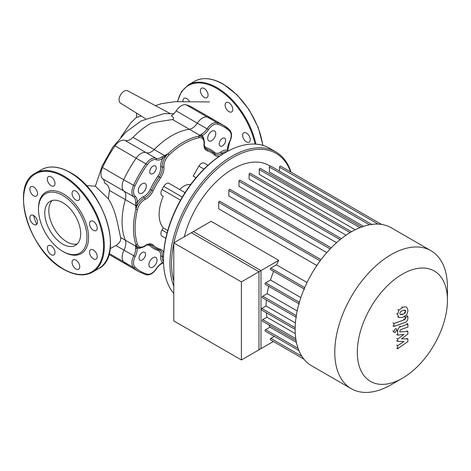 <?xml version="1.0" encoding="UTF-8"?>
<svg xmlns="http://www.w3.org/2000/svg" width="471" height="471" viewBox="0 0 471 471"><rect width="100%" height="100%" fill="white"/><g stroke="black" fill="none" stroke-linecap="round" stroke-linejoin="round"><path stroke-width="0.71" d="M189.683 101.866A5.428 3.132 -120 0 0 186.751 98.598A5.428 3.132 -120 0 0 184.037 98.327A5.428 3.132 -120 0 0 182.983 101.701M206.946 91.362A5.428 3.132 -120 0 0 201.523 88.23A5.428 3.132 -120 0 0 201.523 94.5A5.428 3.132 -120 0 0 206.946 97.632A5.428 3.132 -120 0 0 206.946 91.362M232.798 109.425A5.428 3.132 -120 0 0 230.431 103.961A5.428 3.132 -120 0 0 226.251 102.507A5.428 3.132 -120 0 0 225.126 104.992A5.428 3.132 -120 0 0 227.493 110.455A5.428 3.132 -120 0 0 231.679 111.91A5.428 3.132 -120 0 0 232.798 109.425M249.165 142.195A5.428 3.132 -120 0 0 249.165 135.931A5.428 3.132 -120 0 0 243.737 132.798L243.737 132.798A5.428 3.132 -120 0 0 243.737 139.063A5.428 3.132 -120 0 0 249.165 142.195L249.165 142.195M44.774 213.01A25.387 14.66 60 0 1 50.032 201.388A25.387 14.66 60 0 1 69.596 208.194A25.387 14.66 60 0 1 80.676 233.74A25.387 14.66 60 0 1 75.419 245.362A25.387 14.66 60 0 1 55.855 238.561A25.387 14.66 60 0 1 44.774 213.01M77.279 243.919A25.387 14.66 60 0 1 58.592 234.782A25.387 14.66 60 0 1 48.813 210.678A25.387 14.66 60 0 1 52.21 200.505M38.492 208.453L38.492 209.383A34.271 19.788 60 0 1 62.725 195.394A34.271 19.788 60 0 1 86.958 237.366A34.271 19.788 60 0 1 62.725 251.355A34.271 19.788 60 0 1 38.492 209.383L38.492 208.453A35.413 20.447 60 0 1 63.532 193.999A35.413 20.447 60 0 1 88.572 237.366A35.413 20.447 60 0 1 63.532 251.826L62.725 251.355M33.682 186.969A5.428 3.132 60 0 1 37.227 191.75A5.428 3.132 60 0 1 36.397 196.101A5.428 3.132 60 0 1 33.682 195.83A5.428 3.132 60 0 1 30.138 191.049A5.428 3.132 60 0 1 30.968 186.699A5.428 3.132 60 0 1 33.682 186.969M53.882 179.739A5.428 3.132 60 0 1 53.882 186.004A5.428 3.132 60 0 1 48.454 182.872A5.428 3.132 60 0 1 48.454 176.601A5.428 3.132 60 0 1 53.882 179.739M79.734 197.796A5.428 3.132 60 0 1 78.61 200.281A5.428 3.132 60 0 1 74.43 198.827A5.428 3.132 60 0 1 72.063 193.363A5.428 3.132 60 0 1 73.182 190.879A5.428 3.132 60 0 1 77.368 192.333A5.428 3.132 60 0 1 79.734 197.796M96.096 230.566L96.096 230.566A5.428 3.132 60 0 1 90.668 227.434A5.428 3.132 60 0 1 90.668 221.17L90.668 221.17A5.428 3.132 60 0 1 96.096 224.302A5.428 3.132 60 0 1 96.096 230.566M93.382 258.85A5.428 3.132 60 0 1 89.837 254.069A5.428 3.132 60 0 1 90.668 249.724A5.428 3.132 60 0 1 93.382 249.989A5.428 3.132 60 0 1 96.926 254.77A5.428 3.132 60 0 1 96.096 259.121A5.428 3.132 60 0 1 93.382 258.85M73.182 266.086A5.428 3.132 60 0 1 73.182 259.815A5.428 3.132 60 0 1 78.61 262.948A5.428 3.132 60 0 1 78.61 269.218A5.428 3.132 60 0 1 73.182 266.086M47.33 248.023A5.428 3.132 60 0 1 48.454 245.538A5.428 3.132 60 0 1 52.634 246.992A5.428 3.132 60 0 1 55.007 252.456A5.428 3.132 60 0 1 53.882 254.941A5.428 3.132 60 0 1 49.702 253.486A5.428 3.132 60 0 1 47.33 248.023M30.968 215.253L30.968 215.253A5.428 3.132 60 0 1 36.397 218.385A5.428 3.132 60 0 1 36.397 224.649L36.397 224.649A5.428 3.132 60 0 1 30.968 221.517A5.428 3.132 60 0 1 30.968 215.253M136.572 113.134L136.572 117.444L141.223 116.019M145.551 118.71L120.476 103.143A7.142 4.121 -60 0 1 120.541 94.936A7.142 4.121 -60 0 1 127.617 90.779L169.996 113.464M173.852 113.776L164.12 113.611L141.206 120.917L125.834 132.151L112.675 147.323L102.107 166.051L95.377 186.222L108.306 198.797L109.455 190.419C109.237 187.081 107.629 184.638 104.633 183.101A11.422 6.594 -60 0 0 102.802 178.868A11.422 6.594 120 0 1 102.531 167.535L123.714 179.763A84.533 48.801 -60 0 1 136.225 158.097A11.422 6.594 -60 0 1 146.175 152.663A11.422 6.594 120 0 0 154.182 149.572A70.25 40.559 -60 0 1 189.36 129.266A11.422 6.594 120 0 0 197.367 123.108A11.422 6.594 -60 0 1 207.317 117.055A84.533 48.801 -60 0 1 214.034 119.858A84.533 48.801 120 0 0 207.317 117.055A11.422 6.594 120 0 0 197.367 123.108A11.422 6.594 -60 0 1 189.36 129.266L199.763 135.271A1.142 1.019 60.2 0 1 200.346 135.778L202.053 135.654A12.564 7.253 120 0 0 208.459 129.637A10.28 5.935 -60 0 1 217.414 124.191A83.391 48.142 -60 0 1 229.754 131.315A10.28 5.935 -60 0 1 229.512 141.795A12.564 7.253 120 0 0 227.511 150.349L227.982 151.109M136.449 205.621L135.713 205.586L135.883 209.307L137.191 202.495A12.564 7.253 120 0 0 135.189 196.254A10.28 5.935 -60 0 1 134.947 186.051A83.391 48.142 -60 0 1 147.288 164.679A10.28 5.935 -60 0 1 156.242 159.787A12.564 7.253 120 0 0 162.648 158.403L167.894 153.864L164.585 155.577L132.999 137.344A70.25 40.559 -60 0 1 150.585 123.473C152.816 122.666 160.14 121.359 172.545 119.557C174.323 118.833 173.911 117.585 171.314 115.819A11.422 6.594 -60 0 0 176.183 110.879A11.422 6.594 120 0 1 186.133 104.821L217.09 122.695A1.142 0.924 105.5 0 1 217.414 124.191M145.998 274.717A1.142 0.924 -74.5 0 0 147.288 274.157A83.391 48.142 -60 0 1 134.947 267.033A10.28 5.935 -60 0 1 135.189 256.554A12.564 7.253 120 0 0 137.191 247.993L136.449 246.457A1.142 1.019 179.8 0 1 135.713 246.203L125.31 240.198A11.422 6.594 -60 0 1 123.985 250.207A11.422 6.594 120 0 0 123.714 261.852A84.533 48.801 120 0 0 129.501 266.268A84.533 48.801 -60 0 1 123.714 261.852A11.422 6.594 -60 0 1 123.985 250.207A11.422 6.594 120 0 0 125.31 240.198A70.25 40.559 -60 0 1 125.31 199.574A11.422 6.594 120 0 0 123.985 191.096A11.422 6.594 -60 0 1 123.714 179.763A11.422 6.594 120 0 0 123.985 191.096A11.422 6.594 -60 0 1 125.31 199.574L135.713 205.586L135.577 202.412A1.142 0.601 -176 0 0 137.191 202.495A12.564 7.253 120 0 1 143.673 196.537A10.28 5.935 -60 0 0 150.208 189.501A57.115 32.976 120 0 1 157.903 176.172A10.28 5.935 -60 0 0 160.729 166.999A12.564 7.253 120 0 1 162.648 158.403A1.142 0.601 -124 0 0 161.771 157.049A11.422 6.594 -60 0 1 155.948 158.303A11.422 6.594 120 0 0 145.998 163.737A84.533 48.801 120 0 0 133.487 185.409A11.422 6.594 120 0 0 133.758 196.743A11.422 6.594 -60 0 1 135.577 202.412M110.143 248.606L115.884 245.532C119.628 243.113 121.218 240.44 120.658 237.508C118.038 227.205 116.508 211.485 108.306 198.797M132.999 137.344A11.422 6.594 -60 0 1 124.992 140.435A11.422 6.594 120 0 0 115.042 145.869A84.533 48.801 120 0 0 102.531 167.535M229.754 131.315A1.142 0.924 134.5 0 0 229.601 129.919A84.533 48.801 120 0 0 223.807 125.498L192.851 107.629A84.533 48.801 120 0 0 186.133 104.821M447.45 287.175L447.45 300.18L447.45 287.175A79.676 45.999 120 0 0 430.947 250.696L391.33 227.823A79.676 45.999 120 0 0 329.93 249.171A79.676 45.999 120 0 0 295.152 329.353A79.676 45.999 120 0 0 311.655 365.826L351.272 388.699A79.676 45.999 120 0 0 391.113 384.754L402.381 378.248A63.738 36.803 -60 0 1 357.306 352.226A63.738 36.803 -60 0 1 402.381 274.157A63.738 36.803 -60 0 1 447.45 300.18A63.738 36.803 -60 0 1 402.381 378.248M430.947 250.696A79.676 45.999 120 0 0 369.552 272.044A79.676 45.999 120 0 0 334.769 352.226A79.676 45.999 120 0 0 351.272 388.699M269.954 165.992L269.023 165.456A72.534 41.878 120 0 0 184.308 236.795M278.75 260.339L258.968 271.761L191.356 232.727L211.138 221.305L278.75 260.339A72.534 41.878 120 0 0 276.483 264.849L270.866 268.093A0.86 0.495 120 0 0 270.307 268.847A0.86 0.495 120 0 0 270.436 269.53L304.607 289.259M307.051 282.494L276.483 264.849M321.004 259.721L219.721 201.247A0.86 0.495 120 0 0 219.062 201.476A0.86 0.495 120 0 0 218.685 202.336L218.685 208.824L316.859 265.503M331.201 247.846L229.86 189.342A0.86 0.495 120 0 0 229.2 189.572A0.86 0.495 120 0 0 228.829 190.431L228.829 196.03L326.803 252.597M341.381 238.662L240.004 180.134A0.86 0.495 120 0 0 239.345 180.364A0.86 0.495 120 0 0 238.968 181.223L238.968 186.357L336.571 242.706M351.543 231.744L250.142 173.198A0.86 0.495 120 0 0 249.483 173.428A0.86 0.495 120 0 0 249.112 174.294L249.112 179.192L346.091 235.188M359.921 227.634L259.25 169.519L259.25 174.364L355.205 229.766M369.47 224.791L269.394 167.011L269.394 172.009L363.488 226.333M258.968 271.761L258.968 349.823L273.392 341.499L303.889 359.102L270.436 339.791A0.86 0.495 120 0 1 270.307 339.108A0.86 0.495 120 0 1 270.866 338.349L274.305 336.365M269.041 324.966A72.534 41.878 120 0 0 269.96 327.168L265.626 329.665A0.86 0.495 120 0 0 265.067 330.418A0.86 0.495 120 0 0 265.202 331.107L298.92 350.577M266.315 312.762A72.534 41.878 120 0 0 266.927 317.207L262.724 319.632A0.86 0.495 120 0 0 262.164 320.386A0.86 0.495 120 0 0 262.3 321.075L296.082 340.574M266.345 299.992A72.534 41.878 120 0 0 266.038 306.009L261.794 308.458A0.86 0.495 120 0 0 261.234 309.217A0.86 0.495 120 0 0 261.364 309.9L295.152 329.412M268.705 286.291A72.534 41.878 120 0 0 267.169 293.645L262.724 296.212A0.86 0.495 120 0 0 262.164 296.965A0.86 0.495 120 0 0 262.3 297.654L296.465 317.377M273.61 271.361A72.534 41.878 120 0 0 270.478 280.027L265.626 282.824A0.86 0.495 120 0 0 265.067 283.583A0.86 0.495 120 0 0 265.202 284.266L299.368 303.995M300.845 297.56L270.478 280.027M297.166 310.96L267.169 293.645M295.411 322.971L266.038 306.009M295.276 333.574L266.927 317.207M296.442 342.458L269.96 327.168M279.533 171.179L279.533 167.205A0.86 0.495 -60 0 1 279.909 166.345A0.86 0.495 -60 0 1 280.569 166.116L381.622 224.461M269.394 167.011A0.86 0.495 -60 0 1 269.765 166.151A0.86 0.495 -60 0 1 270.425 165.922L372.202 224.679M259.25 169.519A0.86 0.495 -60 0 1 259.627 168.653A0.86 0.495 -60 0 1 260.286 168.424L362.058 227.181M155.83 257.443L155.83 257.443A5.711 3.297 120 0 0 150.119 260.74A5.711 3.297 120 0 0 150.119 267.334L150.119 267.334A5.711 3.297 120 0 0 155.83 264.037A5.711 3.297 120 0 0 155.83 257.443L155.83 257.443M145.145 183.437L145.145 183.437A5.711 3.297 120 0 0 139.434 186.734A5.711 3.297 120 0 0 139.434 193.328L139.434 193.328A5.711 3.297 120 0 0 145.145 190.031A5.711 3.297 120 0 0 145.145 183.437L145.145 183.437M214.582 131.009L214.582 131.009A5.711 3.297 120 0 0 208.871 134.306A5.711 3.297 120 0 0 208.871 140.9L208.871 140.9A5.711 3.297 120 0 0 214.582 137.603A5.711 3.297 120 0 0 214.582 131.009L214.582 131.009M144.573 252.262L144.573 252.262A4.569 2.638 120 0 0 140.005 254.899A4.569 2.638 120 0 0 140.005 260.175L140.005 260.175A4.569 2.638 120 0 0 144.573 257.537A4.569 2.638 120 0 0 144.573 252.262L144.573 252.262M155.259 165.916L155.259 165.916A4.569 2.638 120 0 0 150.691 168.553A4.569 2.638 120 0 0 150.691 173.828L150.691 173.828A4.569 2.638 120 0 0 155.259 171.191A4.569 2.638 120 0 0 155.259 165.916L155.259 165.916M224.696 138.168L224.696 138.168A4.569 2.638 120 0 0 220.128 140.805A4.569 2.638 120 0 0 220.128 146.081L220.128 146.081A4.569 2.638 120 0 0 224.696 143.443A4.569 2.638 120 0 0 224.696 138.168L224.696 138.168M225.485 152.492L224.673 152.957A86.529 49.961 120 0 0 163.49 258.932L163.49 259.868A87.671 50.621 -60 0 1 225.485 152.492A87.671 50.621 -60 0 1 269.318 148.147L275.782 151.88L269.318 148.147M173.787 293.433A87.671 50.621 -60 0 1 163.49 259.868M291.084 172.186A87.671 50.621 120 0 0 275.782 151.88L275.782 151.88A87.671 50.621 120 0 0 198.515 186.822A87.671 50.621 120 0 0 173.787 286.174M173.787 281.181A86.529 49.961 -60 0 1 173.787 243.454M173.929 242.789A86.529 49.961 -60 0 1 276.018 153.334A86.529 49.961 -60 0 1 290.625 171.921M196.013 177.744L193.151 176.089L198.897 166.139A5.269 3.044 -60 0 1 204.167 163.096L207.964 165.292L204.167 163.096M163.778 237.119A5.269 3.044 -60 0 1 163.767 237.119L162.012 236.101A5.269 3.044 -60 0 1 162.012 230.019L163.243 227.882A35.125 20.282 -60 0 1 163.243 196.254L162.012 195.542A5.269 3.044 -60 0 1 162.012 189.46L163.767 186.416A5.269 3.044 -60 0 1 169.036 183.372L185.068 192.627M163.243 196.254L162.012 195.542M165.816 238.297L162.012 236.101M163.243 227.882L167.77 230.496M179.663 189.513A17.133 9.891 -60 0 1 190.62 184.573M228.205 150.991L227.84 149.796A1.142 0.712 175.6 0 1 227.511 150.349A12.564 7.253 120 0 0 221.029 151.88A1.142 0.589 -124.8 0 0 221.918 153.228A11.422 6.594 -60 0 1 215.377 154.317A11.422 6.594 -60 0 1 214.882 153.976M229.512 141.795L229.724 141.842C232.097 136.902 232.109 132.969 229.748 130.031L223.807 125.498A84.533 48.801 120 0 0 217.09 122.695A11.422 6.594 120 0 0 207.14 128.748A11.422 6.594 -60 0 1 201.311 134.217A1.142 0.712 64.4 0 1 202.053 135.654A12.564 7.253 120 0 1 203.931 139.587M201.311 134.217L198.421 136.243L200.346 135.778M124.992 140.435L146.175 152.663A11.422 6.594 -60 0 0 154.182 149.572A70.25 40.559 -60 0 1 189.36 129.266L172.545 119.557M164.985 156.195L164.585 155.577L161.771 157.049M163.549 262.977L162.336 263.254A1.142 0.712 -115.6 0 0 162.648 262.694A12.564 7.253 120 0 0 156.242 268.705A10.28 5.935 -60 0 1 147.288 274.157M141.541 247.658A12.564 7.253 120 0 1 137.191 247.993A1.142 0.712 175.6 0 1 135.577 248.07A11.422 6.594 -60 0 1 133.758 255.853A11.422 6.594 120 0 0 133.487 267.493A84.533 48.801 120 0 0 139.281 271.914L108.936 254.393M163.543 262.724L162.648 262.694A12.564 7.253 120 0 1 160.729 256.312A1.142 0.589 4.8 0 1 162.342 256.412A11.422 6.594 120 0 0 163.508 261.605M136.449 246.457L135.883 244.555L135.577 248.07M120.658 237.508L125.31 240.198A70.25 40.559 -60 0 1 125.31 199.574L109.455 190.419M156.242 159.787A1.142 0.93 -69.3 0 0 155.948 158.303L146.175 152.663A11.422 6.594 120 0 0 136.225 158.097A84.533 48.801 120 0 0 123.714 179.763L134.947 186.051M399.861 313.445L400.315 311.902L402.787 310.348L405.278 310.148L405.725 311.372L405.278 312.891L402.787 314.451L400.315 314.646L399.861 313.445M402.787 317.395L398.819 317.454L397.565 314.251L398.819 310.142L402.787 307.404C404.565 306.692 405.89 306.668 406.767 307.339L408.021 310.56L406.767 314.652L402.787 317.395M399.078 317.625L397.801 316.865M397.801 309.553L398.819 310.142M404.983 322.517L393.939 326.415L393.939 323.471L404.825 319.626L405.749 318.261L405.749 317.13L407.904 316.365L407.904 318.043C407.656 320.492 406.685 321.981 404.983 322.517M392.914 325.826L393.939 326.415M392.914 322.882L393.939 323.471M404.73 316.541L405.749 317.13M406.885 315.776L407.904 316.365M395.263 328.805L396.358 328.699L396.812 329.7L395.263 332.379L394.168 332.485L393.715 331.484L395.263 328.805M401.492 338.784L407.904 338.985L407.904 341.557L397.683 348.705L397.683 345.667L404 341.534L397.683 341.363L397.683 339.061L404 334.41L397.683 335.111L397.677 331.207C397.918 328.764 398.89 327.274 400.591 326.727L407.915 324.119L407.915 327.062L400.756 329.606L399.838 330.978L399.838 331.896L407.904 331.478L407.904 334.051L401.492 338.784M406.885 338.396L407.904 338.985M396.659 348.116L397.683 348.705M396.659 345.078L397.683 345.667M396.659 340.774L397.683 341.363M396.659 338.472L397.683 339.061M396.659 334.516L397.683 335.111M406.891 323.53L407.915 324.119M406.885 330.883L407.904 331.478M173.787 242.871L193.375 231.561L260.987 270.595L241.399 281.899L173.787 242.871L173.787 320.934L241.399 359.968L241.399 281.899M241.399 359.968L260.987 348.658L260.987 270.595M177.644 101.642A56.544 32.646 60 0 1 216.601 88.371A56.544 32.646 60 0 1 255.052 144.085M177.414 101.648L181.476 91.539L188.447 84.839A57.115 32.976 60 0 1 217.001 87.671A57.115 32.976 60 0 1 255.883 144.138M188.447 84.839L194.505 81.342A57.115 32.976 60 0 1 223.06 84.174A57.115 32.976 60 0 1 262.789 145.362M69.996 172.545A57.115 32.976 60 0 1 110.379 242.494A57.115 32.976 60 0 1 98.551 268.641C124.597 256.448 104.768 190.355 70.279 172.516C59.169 166.269 49.555 165.333 41.436 169.713A57.115 32.976 60 0 1 69.996 172.545M92.493 272.138C84.374 276.524 74.759 275.588 63.65 269.341C29.167 251.502 9.338 185.409 35.378 173.21A57.115 32.976 60 0 1 63.938 176.042A57.115 32.976 60 0 1 104.326 245.992A57.115 32.976 60 0 1 92.493 272.138L98.551 268.641M63.532 176.743A56.544 32.646 60 0 1 103.514 245.992A56.544 32.646 60 0 1 63.532 269.076A56.544 32.646 60 0 1 23.55 199.828A56.544 32.646 60 0 1 63.532 176.743M36.726 224.408A56.544 32.646 60 0 1 33.5 215.424M115.884 245.532L135.189 256.554M109.195 253.469L133.487 267.493A1.142 0.924 134.5 0 0 134.947 267.033M135.189 196.254A1.142 0.93 129.3 0 1 133.758 196.743L102.802 178.868M208.459 129.637L176.183 110.879M115.042 145.869L147.288 164.679M299.35 302.294L265.626 282.824M296.306 315.599L262.724 296.212M295.17 327.728L261.794 308.458M295.788 338.72L262.724 319.632M298.096 348.41L265.626 329.665M301.834 356.229L270.866 338.349M378.113 224.119L279.533 167.205M304.696 287.622L270.866 268.093M350.094 232.597L249.112 174.294M340.156 239.645L238.968 181.223M330.153 248.935L228.829 190.431M320.121 260.899L218.685 202.336M203.978 169.071L198.897 166.139M180.54 200.157L162.012 189.46M182.301 197.114L163.767 186.416M167.099 232.957L162.012 230.019M145.127 245.638A1.142 0.589 55.2 0 1 144.968 246.109C147.511 244.484 149.501 244.102 150.938 244.961A11.422 6.594 -60 0 1 151.656 245.497A1.142 0.924 -46.7 0 0 153.11 245.026A12.564 7.253 120 0 0 145.127 245.638A10.28 5.935 -60 0 1 137.461 244.296A69.107 39.9 -60 0 1 137.461 209.619A10.28 5.935 -60 0 1 145.127 199.421A12.564 7.253 120 0 0 153.11 190.82A54.83 31.657 -60 0 1 160.493 178.026A12.564 7.253 120 0 0 163.955 166.811A10.28 5.935 -60 0 1 168.954 155.077A69.107 39.9 -60 0 1 198.98 137.738A10.28 5.935 -60 0 1 203.978 143.702A1.142 0.589 4.8 0 0 204.308 143.331C204.803 143.561 203.849 136.908 201.653 136.655A11.422 6.594 120 0 0 198.421 136.243A70.25 40.559 120 0 0 167.894 153.864A11.422 6.594 120 0 0 162.342 166.905A1.142 0.724 -5.4 0 0 160.729 166.999M163.955 166.811A1.142 0.724 174.6 0 1 162.342 166.905A11.422 6.594 -60 0 1 159.198 177.096A55.972 32.316 120 0 0 151.656 190.16A11.422 6.594 -60 0 1 144.403 197.979A11.422 6.594 120 0 0 135.883 209.307A70.25 40.559 120 0 0 135.883 244.555A11.422 6.594 120 0 0 137.862 247.145C139.169 248.929 145.445 246.404 144.968 246.109M145.127 199.421A1.142 0.724 -114.6 0 0 144.403 197.979A1.142 0.724 65.4 0 1 143.673 196.537M162.336 263.254C160.152 264.331 158.174 266.203 156.39 268.864L156.242 268.705M153.11 190.82L150.208 189.501M160.493 178.026L157.903 176.172M159.475 249.942A11.422 6.594 -60 0 1 160.016 250.201A11.422 6.594 -60 0 1 162.342 256.412A1.142 0.589 4.8 0 0 163.525 256.624M158.821 249.748A1.142 0.924 -73.2 0 0 157.903 250.407A10.28 5.935 -60 0 1 160.729 256.312M146.787 245.085A10.28 5.935 -60 0 1 150.208 245.962A1.142 0.924 -46.7 0 1 151.656 245.497A55.972 32.316 120 0 0 155.171 248.111A55.972 32.316 120 0 0 159.198 249.848A1.142 0.924 -73.2 0 0 160.493 249.289A54.83 31.657 -60 0 1 153.11 245.026M150.208 245.962A57.115 32.976 120 0 0 157.903 250.407M226.993 151.638A11.422 6.594 120 0 0 221.918 153.228A1.142 0.589 55.2 0 1 222.689 154.141M221.029 151.88A10.28 5.935 -60 0 1 214.493 152.38A1.142 0.924 -46.7 0 0 214.382 153.505M214.493 152.38A57.115 32.976 120 0 0 206.804 147.941A1.142 0.924 -73.2 0 0 207.122 149.431A11.422 6.594 -60 0 1 206.298 149.077C204.832 148.259 204.173 146.346 204.308 143.331M214.658 153.781A55.972 32.316 120 0 0 211.143 151.167A55.972 32.316 120 0 0 207.122 149.431A1.142 0.924 -73.2 0 1 207.44 150.92A54.83 31.657 -60 0 1 214.823 155.189A1.142 0.924 -46.7 0 0 214.658 153.781M206.804 147.941A10.28 5.935 -60 0 1 204.332 145.421M137.461 244.296A1.142 0.83 161.6 0 1 135.883 244.555M163.702 252.962A12.564 7.253 120 0 0 160.493 249.289M137.461 209.619A1.142 0.424 -166.5 0 1 135.883 209.307M168.954 155.077A1.142 0.424 -133.5 0 0 167.894 153.864M198.98 137.738A1.142 0.83 -101.6 0 0 198.421 136.243M203.978 143.702A12.564 7.253 120 0 0 207.44 150.92M214.823 155.189A12.564 7.253 120 0 0 219.61 156.125M404.707 310.783L405.725 311.372M404.253 312.302L405.278 312.891M401.763 313.863L402.787 314.451M396.541 313.662L397.565 314.251M401.763 306.815L402.787 307.404M403.806 319.038L404.825 319.626M404.724 317.672L405.749 318.261M392.696 330.895L393.715 331.484M396.653 330.618L397.677 331.207M399.567 326.138L400.591 326.727M194.505 81.342C202.624 76.961 212.238 77.892 223.348 84.144L237.131 94.906L249.236 109.955L258.214 127.494L263.001 145.427M35.378 173.21L41.436 169.713M86.281 185.58L95.383 186.18M109.867 254.935L108.925 254.44M209.536 101.936L174.912 101.671L161.37 103.679L155.43 105.669M136.572 117.191L130.644 123.025L120.835 137.167M229.724 141.842L227.84 149.796M156.39 268.864C153.299 273.392 149.896 275.364 146.175 274.793L139.281 271.914M160.016 250.201L155.171 248.111M215.377 154.317L211.143 151.167"/></g></svg>
